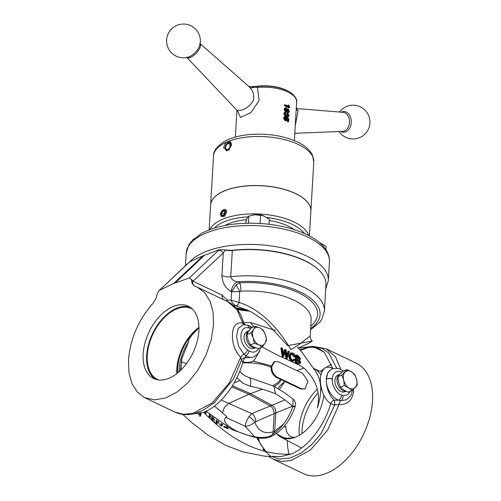 <?xml version="1.0" encoding="UTF-8"?>
<svg xmlns="http://www.w3.org/2000/svg" width="501" height="501" viewBox="0 0 501 501"><rect width="100%" height="100%" fill="white"/><g stroke="black" fill="none" stroke-linecap="round" stroke-linejoin="round"><path stroke-width="0.75" d="M231.243 145.872L229.953 142.672L228.807 142.503L227.573 143.01C226.076 144.244 225.231 145.929 225.043 148.071L226.076 150.763L228.988 149.887M231.374 144.933L228.807 150.062L223.753 148.071C223.997 145.484 225.043 143.455 226.884 141.983L228.393 141.363C230.335 141.276 231.33 142.459 231.374 144.933L231.274 145.503M228.807 142.503L228.393 141.363A50.232 22.288 -176.6 0 1 298.552 144.545A50.232 22.288 -176.6 0 1 313.801 161.892L310.889 210.94A50.232 22.288 3.4 0 1 310.883 210.984M220.847 214.741L221.116 216.382L224.385 216.476M226.558 212.224L224.348 216.507L220.453 214.741C220.44 209.737 226.859 207.095 226.558 212.224M199.843 45.077A16.884 16.884 0 0 0 177.047 25.319A16.884 16.884 0 0 0 171.774 53.106A16.884 16.884 0 0 0 188.263 57.127L188.263 57.127A10.352 4.315 -46.1 0 0 189.146 56.813A10.352 4.315 -46.1 0 0 199.843 45.077L199.912 43.499M341.3 112.186A10.352 7.471 91.2 0 1 341.776 111.967A10.352 7.471 91.2 0 1 351.007 118.925A10.352 7.471 91.2 0 1 345.853 131.807A10.352 7.471 91.2 0 1 340.899 131.469M255.51 347.719A9.118 6.018 67.6 0 1 247.757 342.615A9.118 6.018 67.6 0 1 247.281 332.332A9.118 6.018 67.6 0 1 248.984 330.773L246.93 331.731A9.005 5.943 67.6 0 0 245.139 333.322A9.005 5.943 67.6 0 0 245.809 343.83A9.005 5.943 67.6 0 0 253.788 348.377L255.56 347.744M340.373 387.198L344.331 385.563L348.777 387.824L352.046 390.573L348.089 392.202L343.642 389.941L340.373 387.198L338.544 382.194L337.899 376.702L339.928 374.197A9.118 6.018 67.6 0 0 339.928 374.191L337.768 375.199A9.005 5.943 67.6 0 0 335.213 383.685A9.005 5.943 67.6 0 0 344.625 391.851L346.11 391.319M352.046 390.573L357.294 385.081L356.643 379.589L354.821 374.585L351.552 371.842L347.099 369.581L343.141 371.21L339.928 374.197A9.118 6.018 67.6 0 0 337.342 382.783A9.118 6.018 67.6 0 0 345.978 391.256M255.566 86.466A27.436 12.174 3.4 0 1 288.244 91.195M225.081 211.034A3.219 1.948 -64.4 0 0 222.619 210.752A3.219 1.948 -64.4 0 0 220.822 214.509A3.219 1.948 -64.4 0 0 221.041 215.505A3.219 1.948 -64.4 0 0 224.035 215.305A3.219 1.948 -64.4 0 0 225.081 211.034M226.533 212.399L226.22 210.739L223.064 210.414L222.619 210.752M225.801 148.86A3.219 1.948 -64.4 0 0 228.788 148.659A3.219 1.948 -64.4 0 0 229.84 144.388A3.219 1.948 -64.4 0 0 227.379 144.106A3.219 1.948 -64.4 0 0 225.582 147.864A3.219 1.948 -64.4 0 0 225.801 148.86M225.582 147.864L225.6 148.59A4.221 2.561 -64.4 0 0 225.888 149.905A4.221 2.561 -64.4 0 0 226.721 150.776A4.221 2.561 -64.4 0 0 227.034 150.889M209.124 229.953L210.602 205.066A50.232 22.288 3.4 0 1 236.084 187.437A50.144 22.251 3.4 0 1 236.128 187.424A50.144 22.251 3.4 0 1 287.624 190.486A50.144 22.251 3.4 0 1 287.649 190.493M210.602 205.022A50.232 22.288 3.4 0 1 210.608 204.978A50.232 22.288 3.4 0 1 241.789 186.391A50.232 22.288 3.4 0 1 295.64 193.593A50.232 22.288 3.4 0 1 310.889 210.94M236.128 187.424L236.084 187.437A50.232 22.288 3.4 0 1 287.668 190.499A50.232 22.288 3.4 0 1 295.634 193.674A50.232 22.288 3.4 0 1 310.883 211.027L309.405 235.908M257.934 86.335C268.805 85.364 278.537 86.798 287.111 90.631C291.325 91.846 297.989 98.979 296.636 102.123A29.546 13.107 -176.6 0 0 287.662 91.921A29.546 13.107 -176.6 0 0 257.47 87.506A2.092 0.664 -96.1 0 1 257.934 86.335L254.345 86.448L254.245 87.174L251.364 86.66C251.314 87.086 248.026 86.116 248.371 85.997L249.736 87.431C253.4 91.307 254.546 95.81 253.162 100.926C250.137 105.548 246.373 108.598 241.883 110.07L237.198 110.508L237.85 111.51L237.75 110.871M296.235 108.786L298.126 110.589L295.221 125.914M287.774 105.905L287.812 105.241L288.538 104.941L288.463 106.25A29.546 13.107 -176.6 0 0 285.157 104.759L285.119 105.486L284.386 105.786L284.43 105.06L285.157 104.759M285.119 105.486A29.546 13.107 3.4 0 1 289.603 107.627L288.877 107.928A29.546 13.107 -176.6 0 0 286.779 106.819A29.546 13.107 -176.6 0 0 284.386 105.786M288.169 112.387L288.839 112.481L287.442 112.687L286.722 111.842L287.449 111.541L288.169 112.387L287.442 112.687M287.831 113.934L288.708 115.399L287.981 115.7L287.104 114.234L287.148 113.508L287.875 113.207L287.831 113.934L287.104 114.234M287.956 116.764L287.23 117.065L286.434 116.257L287.161 115.956L287.956 116.764L287.23 117.065M288.67 121.58L288.839 118.712L286.547 117.121L286.885 118.931L286.466 119.745L285.777 119.676L284.762 118.092L285.639 117.234L285.683 116.508L284.944 116.495L284.249 117.848L285.795 120.428L286.879 120.415L287.173 118.117L288.325 118.969L288.188 121.311A29.546 13.107 3.4 0 1 288.67 121.58L287.943 121.881A29.546 13.107 -176.6 0 0 287.461 121.611L287.349 119.075M285.946 120.829L285.063 120.728L283.522 118.148L284.217 116.796L284.944 116.495M286.885 118.931L286.159 119.232L285.752 117.986L285.82 117.416L286.547 117.121M224.924 225.519A42.209 18.731 3.4 0 1 246.523 219.695M269.269 220.521A42.209 18.731 3.4 0 1 294.237 229.64M278.274 388.763L279.671 386.02L285.031 381.367M279.52 389.521A36.942 22.395 115.6 0 1 284.292 382.407M299.373 435.244A39.266 23.804 115.6 0 1 299.191 428.023A39.266 23.804 115.6 0 1 317.327 389.221M323.865 395.245A38.063 23.077 115.6 0 1 306.969 429.37A38.063 23.077 115.6 0 1 280.81 437.129A38.063 23.077 115.6 0 1 277.516 434.743M192.522 309.217A39.266 23.804 -64.4 0 0 191.971 308.91A39.266 23.804 -64.4 0 0 163.84 318.06A39.266 23.804 -64.4 0 0 147.256 355.315A39.266 23.804 -64.4 0 0 158.078 379.727A39.266 23.804 -64.4 0 0 158.667 379.965M198.953 327.366A38.063 23.077 -64.4 0 0 176.847 368.73A38.063 23.077 -64.4 0 0 176.834 373.583M168.893 378.274A40.099 24.311 -64.4 0 0 197.043 341.889A40.099 24.311 -64.4 0 0 188.332 306.23A40.099 24.311 -64.4 0 0 173.152 306.531A40.099 24.311 -64.4 0 0 145.002 342.916A40.099 24.311 -64.4 0 0 153.713 378.574A40.099 24.311 -64.4 0 0 168.893 378.274M190.036 307.188A40.099 24.311 -64.4 0 0 176.665 308.209A40.099 24.311 -64.4 0 0 148.941 343.085A40.099 24.311 -64.4 0 0 155.523 379.295M280.604 379.313L277.93 382.557L272.813 385.751M274.147 386.365A30.592 13.577 -176.6 0 0 281.08 379.533M317.734 269.012A69.645 30.899 -176.6 0 0 304.802 260.777A69.645 30.899 -176.6 0 0 232.633 250.487L232.282 250.757L230.742 276.759A69.645 30.899 3.4 0 1 303.249 287.01A69.645 30.899 3.4 0 1 324.391 311.065L325.951 284.831A69.645 30.899 -176.6 0 0 317.734 269.012L317.315 268.649A69.138 30.674 -176.6 0 0 304.483 260.464A69.138 30.674 -176.6 0 0 229.796 250.638M232.633 250.487L225.2 249.93A4.221 1.829 -74.7 0 1 225.2 250.206L223.289 252.967L192.365 281.794L192.641 283.522L194.256 285.946A8.442 5.116 -64.4 0 0 194.476 286.021L197.4 287.179L204.759 292.728L210.094 301.239L213.069 312.173L213.539 324.892L211.146 340.104L205.823 355.51L197.945 370.032L188.107 382.532L177.072 392.058L165.612 397.976L154.546 399.892L144.645 397.625L174.924 412.116L183.272 414.314L192.597 413.457L212.055 402.998L229.276 382.883L240.68 357.357C234.831 351.163 232.095 343.36 232.458 333.948C233.159 325.481 236.572 321.88 242.709 323.151L237.136 309.862L227.679 301.671C229.815 302.303 232.877 304.752 236.867 309.023C239.503 312.543 241.495 315.273 243.755 323.615L244.77 324.974M277.134 377.103C273.471 374.892 271.692 371.373 271.792 366.544L274.78 361.572L278.468 361.822L302.692 373.414L308.034 381.418L305.04 388.939L301.358 388.695L277.134 377.103L276.408 377.403L300.631 388.995L305.04 388.939M274.78 361.572L274.053 361.872L271.066 366.845C270.96 371.673 272.744 375.193 276.408 377.403M192.641 283.522A4.221 2.73 163.7 0 0 192.052 283.309L191.795 281.568A4.158 2.518 -64.4 0 0 191.751 281.067L191.344 279.452A4.221 3.075 46.6 0 1 193.267 281.343L222.137 295.158L227.241 300.068L231.111 300.086L231.6 291.795L231.218 291.595C225.425 288.3 222.338 282.94 221.949 275.519A8.442 3.745 -176.6 0 0 230.742 276.759C231.763 279.746 234.055 281.418 237.606 281.762L239.697 282.846A6.331 1.49 -93.5 0 1 240.806 291.213L239.716 291.538L236.234 284.881L239.697 282.846A63.076 27.987 3.4 0 1 298.452 292.741A63.076 27.987 3.4 0 1 310.789 326.157M159.024 290.693L188.138 263.182A4.221 3.075 46.6 0 1 188.745 262.774L159.024 290.693L157.352 293.454L156.725 295.49A4.158 2.518 -64.4 0 0 156.619 296.053L156.137 298.101L153.5 302.729A8.442 5.116 -64.4 0 1 153.262 302.999C138.533 319.732 130.285 338.707 128.506 359.912L128.976 372.631L131.951 383.559L137.287 392.07L144.645 397.625M320.433 371.41A61.203 37.105 115.6 0 1 323.965 368.792M325.819 367.577A61.203 37.105 115.6 0 1 331.612 364.421M326.22 348.821L356.399 363.263A61.203 37.105 115.6 0 1 372.493 400.963A61.203 37.105 115.6 0 1 347.093 458.565A61.203 37.105 115.6 0 1 303.556 473.677L272.976 459.041M300.512 350.305L309.155 347.243M326.12 348.771L335.382 356.712L340.949 369.538M353.518 389.271L353.574 391.907C351.978 400.744 347.143 404.927 339.077 404.451L327.654 430.002L310.407 450.086L290.943 460.538L281.631 461.383L273.277 459.185L268.918 456.53M237.274 309.537A69.645 30.899 -176.6 0 0 249.955 311.202M298.333 347.995L309.167 343.072L312.311 341.012L287.674 345.659L265.104 321.085L251.214 311.86L236.215 305.867A6.331 2.461 105.2 0 0 239.065 302.535L239.077 302.535C261.127 309.148 278.894 329.32 290.937 349.604L298.721 344.794L310.213 335.914L311.165 319.826A56.964 25.275 -176.6 0 0 293.874 300.149A56.964 25.275 -176.6 0 0 240.806 291.213M284.988 352.335L285.877 358.24L286.647 358.61L287.38 358.309L286.603 357.939L285.507 350.681L283.66 356.537L282.89 356.167L281.593 347.826L282.451 348.226L283.347 354.958L285.075 349.46L286.052 349.923L287.079 356.737L288.657 351.163L289.515 351.57L287.38 358.309M281.593 347.826L280.867 348.126L282.157 356.462L282.933 356.831L283.66 356.537M285.075 349.46L284.343 349.761L283.159 353.531M288.657 351.163L287.931 351.458L286.854 355.253M291.1 352.879L290.373 353.18L289.039 355.867C288.933 358.259 289.81 360.006 291.663 361.108L294.081 361.002L292.39 360.808C290.542 359.718 289.666 357.971 289.766 355.566L291.1 352.879L292.847 353.061C294.206 353.731 294.989 354.946 295.189 356.706L294.331 356.292L292.803 353.85L291.645 353.725L290.63 355.986C290.467 357.764 291.068 359.111 292.421 360.019L293.517 360.15L294.168 359.042L295.033 359.455L294.081 361.002M291.3 353.95L292.077 354.144L293.599 356.593L294.463 357.006L295.189 356.706M294.168 359.042L293.442 359.336L293.179 360.125M297.544 363.826L299.949 363.789L297.544 363.826L295.258 362.73L295.696 355.184L296.423 354.883L298.571 355.929L300.537 358.835L299.579 360.012L300.669 362.411L299.949 363.789M280.735 456.568L291.018 454.144C307.714 447.593 324.304 426.038 330.723 403.637C327.61 401.489 325.086 398.182 323.145 393.723C318.974 382.138 319.469 373.64 324.629 368.229C326.915 366.713 329.62 366.776 332.745 368.41L324.304 352.272L312.687 346.348L298.421 348.076M236.215 305.867C233.854 304.971 232.151 303.049 231.111 300.086L239.065 302.535A6.331 2.449 -75.1 0 1 236.253 305.879L233.873 305.842M240.962 315.599L244.695 324.754M259.662 351.095L254.051 360.657C250.732 362.599 247.049 362.931 243.016 361.666C236.954 384.229 220.371 405.797 203.707 412.361L188.558 414.565M236.879 377.704L242.841 383.252L250.212 386.221C259.38 388.15 267.81 390.674 275.494 393.792C282.144 397.662 287.937 401.934 292.878 406.605C287.599 420.865 279.815 430.779 269.532 436.346L267.91 437.01L258.585 437.98C263.188 438.513 267.002 438.156 270.014 436.903L272.112 436.039C283.002 430.409 290.58 419.387 295.189 406.58L295.527 405.109C295.628 402.491 294.813 400.499 293.085 399.128L292.878 406.605C295.653 406.793 295.916 406.612 293.661 406.067M236.629 308.729A69.138 30.674 -176.6 0 0 248.264 310.357M235.858 307.839A67.535 29.966 -176.6 0 0 246.241 309.418M297.488 347.187L301.264 351.32L315.511 371.266C321.774 380.215 322.375 392.49 317.308 408.096C320.064 396.134 317.834 385.263 310.626 375.474L304.827 368.817L299.993 365.436L279.17 355.923L262.079 347.018M296.899 370.634L303.913 368.028M253.863 326.821L250.425 322.525L275.343 330.435M294.469 437.21L291.92 437.924L294.469 437.21A8.411 5.937 69.9 0 1 285.927 426.345L283.566 426.958M198.96 327.786L189.879 337.211L188.952 339.459L193.154 333.228L198.96 327.923M268.73 436.697L268.611 436.672C258.021 439.308 244.864 434.73 236.904 431.167C229.445 427.359 220.202 421.203 226.89 416.713L214.509 406.029M180.942 369.988L181.356 361.597L181.988 358.271L180.272 370.634M254.646 436.753L245.164 426.251L225.751 417.333M244.15 324.767A4.221 3.163 101.5 0 1 242.709 323.151L243.611 324.072M352.504 390.179L351.47 394.3L350.45 396.185L346.285 399.811L340.956 400.631A4.221 2.705 -83.6 0 0 339.077 404.451L334.774 404.94A4.221 0.852 15.3 0 1 330.723 403.637A4.221 2.693 125.8 0 1 334.167 400.167L338.62 400.224A16.884 11.141 -112.4 0 1 326.314 379.025C326.295 387.993 328.913 395.038 334.167 400.167A4.221 1.108 88.7 0 1 334.774 404.94L321.304 433.19L311.71 444.625L301.063 453.104L290.085 458.027L279.577 459.029L270.315 456.035L262.987 449.303M256.731 437.649L265.229 451.489M198.196 414.127L198.29 414.784M200.657 416.012L199.924 413.682M205.379 411.446L206.218 411.853L205.635 414.371M204.934 413.644L205.335 411.647M200.475 413.519L200.863 414.909L201.108 413.319M209.174 417.897L209.443 414.277M212.831 417.17L212.743 421.191M217.803 421.034L217.171 423.765L216.144 423.633C214.541 422.506 213.758 420.99 213.795 419.08L213.795 417.953M222.701 424.391L222.056 425.956L221.016 425.831C219.382 424.716 218.58 423.207 218.605 421.297M227.517 427.284L228.205 428.862L223.941 427.027L223.828 426.213L226.915 427.553L226.277 426.576M221.248 400.055L251.765 413.638L284.9 399.955M262.33 389.246L248.878 394.268L231.731 386.828M253.249 361.108L271.229 365.755M222.388 413.106L224.435 407.357L228.506 403.543L248.878 394.268L270.202 405.879A6.331 3.945 -112.8 0 1 274.172 413.594L254.84 422.055C258.04 430.941 264.121 434.229 273.083 431.918L274.717 431.242L283.622 424.04M292.465 406.223L274.172 413.594L273.083 431.918A8.442 5.486 70.8 0 1 272.287 434.83M248.959 416.726C246.742 420.414 245.477 423.589 245.164 426.251C248.471 426.219 251.696 424.823 254.84 422.055A6.331 1.647 39.6 0 0 248.959 416.726L251.765 413.638A6.331 3.945 -112.8 0 1 255.735 421.354M289.064 454.244A61.203 37.105 115.6 0 1 287.336 440.561M259.593 442.414L258.347 437.943M213.896 403.161L233.466 379.032L241.563 360.037L233.466 379.032M241.469 360.282L240.68 357.357A4.221 2.229 -47.1 0 1 244 354.232L238.658 346.379L236.516 336.54L238.182 328.412L243.085 324.873L246.605 324.911A4.221 2.937 99.4 0 1 248.847 327.867C239.033 325.174 237.988 343.342 247.538 349.867L249.06 350.888A12.663 8.36 67.6 0 0 258.61 348.445M314.528 346.736L322.181 348.552L328.612 352.911L336.81 368.354M332.871 368.742A4.221 3.025 -64.9 0 1 332.745 368.41A4.221 2.705 167.9 0 0 333.215 368.642M260.695 347.588L258.453 353.23L254.026 356.806A16.884 11.141 -112.4 0 1 245.634 355.729L245.421 357.701A4.221 2.367 106.1 0 0 243.016 361.666A4.221 0.939 16.9 0 1 241.419 360.495M250.212 386.221A8.442 3.814 106 0 0 248.772 377.422L273.922 386.24L275.494 393.792M186.529 363.557A8.442 2.693 11.2 0 1 181.356 361.597M188.952 339.459L188.52 341.964L181.988 358.271M225.6 426.984L226.164 427.867L226.915 427.553M221.624 426.007L221.949 423.934M220.271 425.368L221.486 425.161L221.899 423.871M221.123 423.358L221.022 425.142M216.739 423.815L217.058 421.235L217.716 420.965M216.156 419.807L216.25 420.865L216.996 420.564C217.309 422.092 216.996 422.875 216.056 422.907L216.614 422.963L215.862 423.276M213.858 419.75L214.591 419.45M213.846 419.656L213.908 418.047M215.417 423.17L216.056 422.907M216.25 420.865L216.156 422.944M212.224 420.784L212.261 419.011L213 418.704M209.099 417.508C208.829 415.955 209.193 415.147 210.188 415.091L211.466 418.636L212.205 418.335L211.986 416.469M210.144 414.891L209.838 417.208L209.117 417.502M212.011 420.583L212.205 418.335M211.466 418.636L211.478 420.095M200.375 413.544L200.2 414.596M199.147 413.895L199.899 416.325M286.603 357.939L285.877 358.24M282.89 356.167L282.157 356.462M289.766 355.566L289.039 355.867M292.39 360.808L291.663 361.108M294.331 356.292L293.599 356.593M292.803 353.85L292.077 354.144M298.27 363.526L295.991 362.43L295.258 362.73M295.991 362.43L296.423 354.883M299.185 360.232L299.579 360.012M297.118 356.781L299.022 358.841L299.748 358.541L298.433 356.768L297.707 357.063M298.433 356.768L297.156 356.142L297.03 358.397L299.416 359.255L299.748 358.541M296.943 359.912L299.078 362.298L299.805 361.998L298.333 359.931L296.98 359.28L296.824 361.929L299.385 362.818L299.805 361.998M241.601 359.9A4.221 3.795 29.2 0 1 241.776 359.53L241.776 359.53A4.221 3.795 29.2 0 1 245.421 357.701L252.936 357.251L254.026 356.806M250.788 328.468A12.663 8.36 67.6 0 0 250.4 328.318L248.847 327.867M249.06 350.888A4.221 2.386 -59.3 0 1 245.634 355.729L244 354.232A4.221 2.035 -51.2 0 0 247.538 349.867M250.4 328.318A4.221 2.712 -69.9 0 0 248.916 325.562L252.391 327.429M330.892 369.513L327.76 372.763L326.32 378.869A16.884 11.141 -112.4 0 1 332.006 369.049L330.892 369.513M342.077 372.143A12.663 8.36 67.6 0 0 332.282 379.107L332.276 379.226A12.663 8.36 67.6 0 0 341.507 395.126L343.047 395.571L347.55 394.819L350.637 391.149M343.047 395.571A4.221 2.937 99.4 0 1 340.956 400.631L338.62 400.224A4.221 2.718 110 0 0 341.507 395.126M332.276 379.226A4.221 1.847 -177.1 0 0 326.314 379.025L326.32 378.869A4.221 1.872 3.4 0 1 332.282 379.107M332.006 369.049C335.708 367.84 339.064 368.204 342.07 370.139L342.07 370.139A4.221 2.38 120.7 0 1 342.853 371.46M159.725 290.198L173.728 283.472L202.961 255.842L189.635 261.917L188.745 262.774M191.344 279.452L189.246 278.036L173.728 283.472M202.961 255.842L219.238 249.723L224.893 249.849A4.208 1.866 3.4 0 1 225.2 249.93M194.1 285.877L192.052 283.309M227.354 301.514L227.241 300.068L226.746 301.226M236.234 284.881L231.6 291.795L239.716 291.538L239.065 302.535M231.218 291.595A8.442 5.004 117.3 0 1 237.606 281.762A65.568 29.096 -176.6 0 1 300.193 291.951A65.568 29.096 -176.6 0 1 310.651 328.468M232.282 250.757L225.2 250.206A4.221 2.58 -129.8 0 0 224.893 249.849M191.751 281.067A4.221 3.313 44.1 0 1 192.365 281.794A4.221 2.179 177.8 0 0 191.795 281.568M189.246 278.036L218.273 250.613A4.221 3.075 46.6 0 1 223.289 252.967L221.949 275.519M188.138 263.182L189.635 261.917M271.035 367.327A30.592 13.577 -176.6 0 0 242.622 363.025M321.629 389.409A40.099 24.311 -64.4 0 0 320.728 390.241M318.11 392.903A40.099 24.311 -64.4 0 0 302.047 433.503M188.52 341.964A36.942 22.395 -64.4 0 0 179.076 371.723M189.879 337.211A36.942 22.395 -64.4 0 0 177.605 372.969M313.432 368.379A38.063 23.077 115.6 0 1 313.664 368.473A38.063 23.077 115.6 0 1 320.84 375.086M249.736 87.431A6.331 3.57 -38.6 0 0 254.245 87.174L257.47 87.506L259.117 100.576L250.863 112.669L240.461 117.434L237.518 110.89M288.708 115.399L287.956 116.019L287.336 114.36A29.546 13.107 -176.6 0 0 286.866 114.134L286.566 115.255L285.883 115.255L285.019 113.721L285.395 112.932L286.146 112.982L286.19 112.255L285.15 112.18L284.512 113.489L285.933 116.019L285.207 116.32L287.161 115.956M285.207 116.32L283.779 113.79L284.424 112.481L285.15 112.18M286.841 114.71L286.109 115.011L286.14 114.435L286.866 114.134M288.839 112.481L289.384 111.328L288.369 109.049L287.442 109.331L286.384 107.872L285.482 107.809L284.768 109.137L286.159 111.648L285.426 111.948L287.336 111.216L287.449 111.541M285.426 111.948L284.042 109.437L284.756 108.11L285.482 107.809M296.204 109.362A6.331 5.486 161.6 0 0 298.126 110.589M289.603 107.627L288.927 105.147A29.546 13.107 -176.6 0 0 288.538 104.941M288.369 109.049L287.411 109.212M284.768 109.137L284.042 109.437M286.159 111.648L287.104 111.523M287.63 110.395L288.338 109.775L288.908 111.059L288.225 111.667L287.63 110.395M288.589 111.71L288.225 111.667M288.908 111.059L288.181 111.36L287.605 110.076M287.856 109.807L288.338 109.775L287.699 110.038M286.171 110.909L286.822 110.865L286.171 110.909L285.345 109.362L286.309 108.585L287.111 110.139L286.541 110.984M287.111 110.139L286.384 110.439L285.583 108.886L286.309 108.585L285.783 108.554M285.883 115.255L286.359 115.343M286.146 112.982L285.42 113.282M284.512 113.489L283.779 113.79M285.933 116.019L286.873 115.969M288.576 116.846L289.127 115.65L287.875 113.207M288.369 116.069L287.956 116.019M285.977 120.816L286.879 120.415M285.795 120.428L285.063 120.728M288.325 118.969L287.599 119.269M288.188 121.311L287.461 121.611M286.478 117.685L285.752 117.986M285.182 117.247L285.639 117.234L284.912 117.535M284.249 117.848L283.522 118.148M313.801 161.892L312.392 154.947C308.741 147.964 302.134 144.182 297.444 141.946C283.29 135.596 267.202 133.147 249.185 134.581C239.09 135.558 230.742 137.9 224.141 141.608C216.764 146.549 213.226 151.327 213.52 155.936A50.232 22.288 -176.6 0 1 226.884 141.983L227.573 143.01M230.873 143.549A4.221 2.561 -64.4 0 0 230.36 143.161A4.221 2.561 -64.4 0 0 227.961 143.662L227.379 144.106M223.195 211.09L221.661 212.781L221.53 214.967L222.932 215.449L224.467 213.758L224.592 211.579L223.195 211.09L224.586 211.754M224.235 214.015L221.661 212.781M192.966 239.691L193.95 238.77M245.816 223.264L245.941 221.148L247.469 217.747L248.903 216.037L254.802 214.729L263.457 215.731A10.552 4.684 -176.6 0 0 263.351 215.693A10.552 4.684 -176.6 0 0 254.802 214.729A10.552 4.684 -176.6 0 0 252.51 215.048A10.552 4.684 -176.6 0 0 252.429 215.067M263.351 215.693L269.344 219.294L269.043 224.285M260.107 223.477L260.601 215.111M248.477 223.202L248.903 216.037M319.582 242.697L320.202 242.885A10.552 4.684 -176.6 0 0 320.089 242.847A10.552 4.684 -176.6 0 0 319.569 242.684M320.089 242.847L326.082 246.448L325.888 249.68M337.899 376.702L341.857 375.074L343.68 380.077L344.331 385.563M347.099 369.581L341.857 375.074M351.552 371.842A9.488 6.262 -112.4 0 1 356.643 379.589A9.488 6.262 -112.4 0 1 355.259 387.586A9.488 6.262 -112.4 0 1 348.777 387.824A9.488 6.262 67.6 0 1 343.68 380.077A9.488 6.262 -112.4 0 1 345.07 372.086A9.488 6.262 -112.4 0 1 351.552 371.842M262.223 346.961L258.259 348.59L253.738 346.993L250.4 344.913L248.064 339.979L246.912 334.555L248.515 331.462L251.289 327.879L255.253 326.251L253.65 329.345L250.869 332.927L253.205 337.862L254.358 343.279L258.879 344.876L262.223 346.961L264.998 343.379L266.601 340.285L265.449 334.862L263.113 329.927L259.775 327.848L255.253 326.251M246.912 334.555L250.869 332.927M250.4 344.913L254.358 343.279M265.449 334.862A9.488 6.262 -112.4 0 1 264.998 343.379A9.488 6.262 -112.4 0 1 258.879 344.876A9.488 6.262 -112.4 0 1 253.205 337.862A9.488 6.262 67.6 0 1 253.65 329.345A9.488 6.262 -112.4 0 1 259.775 327.848A9.488 6.262 -112.4 0 1 265.449 334.862M209.844 229.677A50.232 22.288 3.4 0 1 244.056 214.309A50.232 22.288 3.4 0 1 293.955 221.956A50.232 22.288 3.4 0 1 308.722 235.551M304.439 233.497A48.121 21.349 -176.6 0 0 292.377 224.448A48.121 21.349 -176.6 0 0 267.039 217.522M248.058 216.87A48.121 21.349 -176.6 0 0 214.334 228.143M200.131 43.725A9.544 3.977 133.9 0 1 198.321 50.664A9.544 3.977 133.9 0 1 190.524 57.327A9.544 3.977 133.9 0 1 186.923 57.465M294.782 133.285L342.709 131.4A9.544 6.889 -88.8 0 0 344.488 131.005A9.544 6.889 -88.8 0 0 349.466 120.76A9.544 6.889 -88.8 0 0 343.11 112.337L296.254 108.517M329.445 260.495A71.756 31.839 -176.6 0 0 258.165 225.726A71.756 31.839 -176.6 0 0 186.172 253.331L188.858 244.845L190.969 241.864L200.381 234.13C205.103 231.362 210.677 229.095 217.108 227.335C229.79 223.928 243.824 222.626 259.205 223.427C295.684 225.431 328.719 240.186 329.445 260.169L329.426 261.848A71.756 31.839 -176.6 0 0 329.445 260.495M189.791 261.841A71.756 31.839 3.4 0 1 269.181 245.672A71.756 31.839 3.4 0 1 328.324 279.37A71.756 31.839 3.4 0 1 328.305 280.723L329.426 261.848M239.559 380.729L234.117 382.896M291.018 454.144C261.015 455.384 231.907 441.456 203.707 412.361M232.42 385.739L250.519 393.592L271.836 405.203A6.331 4.403 68.1 0 1 275.807 412.918L274.717 431.242A8.442 5.649 64.4 0 1 274.304 433.465M269.532 436.346A8.442 5.649 64.4 0 0 272.112 436.039M267.91 437.01A8.442 5.486 70.8 0 0 270.014 436.903M298.333 359.931L297.607 360.232M301.358 388.695L300.631 388.995M245.74 324.949A4.221 2.937 99.4 0 1 246.605 324.911L248.916 325.562M218.273 250.613L219.238 249.723M204.602 255.172L175.363 282.796M222.137 295.158A8.442 5.116 -64.4 0 0 223.346 299.598M237.95 306.349A71.756 31.839 3.4 0 1 235.163 305.854M188.263 57.127L186.679 57.252M220.822 214.509L220.841 215.142M213.52 155.936L210.608 204.978M186.886 57.471L237.198 110.508M339.058 131.544A16.884 16.884 0 0 0 368.655 115.65A16.884 16.884 0 0 0 339.471 112.036M296.636 102.123L294.35 140.574M186.172 253.331L185.433 265.743M280.81 437.129L301.558 448.038M310.576 329.764L319.607 322.375L321.767 319.35L324.391 311.065M206.143 411.265L232.239 429.739L251.809 436.603L258.585 437.98M310.213 335.914C310.138 337.937 310.833 339.634 312.311 341.012M182.759 414.415L191.463 422.299L208.021 435.15L226.076 445.502L242.741 451.846L264.835 456.204L280.973 456.555M291.92 437.924L287.543 438.269L283.672 437.692L276.176 433.666M250.425 322.525L247.037 322.494L244.219 323.057M227.679 301.671L197.4 287.179M214.916 402.297L202.886 410.419L193.424 413.839L189.146 414.521C184.581 414.577 182.721 415.279 174.924 412.116M312.474 346.316L326.12 348.777M257.952 437.874L260.551 444.393L266.263 451.758M299.999 349.673L306.687 347.6L312.781 347.18L318.367 348.402L324.304 352.272M273.922 386.24L284.242 392.565L293.085 399.128M248.772 377.422L245.027 375.863L241.864 373.558L239.766 371.235M221.486 425.161L220.734 425.468M210.364 414.728L209.625 415.035M241.776 359.53L241.563 360.037M342.07 370.139L343.504 371.066M313.664 368.473L321.817 372.005M236.359 308.403L247.525 310.006M325.694 289.083L328.305 280.723M236.954 110.245L235.364 137.067M200.137 43.693L248.371 85.997M251.377 86.654L254.345 86.448M287.079 109.287L287.806 108.986M230.736 143.342L230.36 143.161"/></g></svg>
